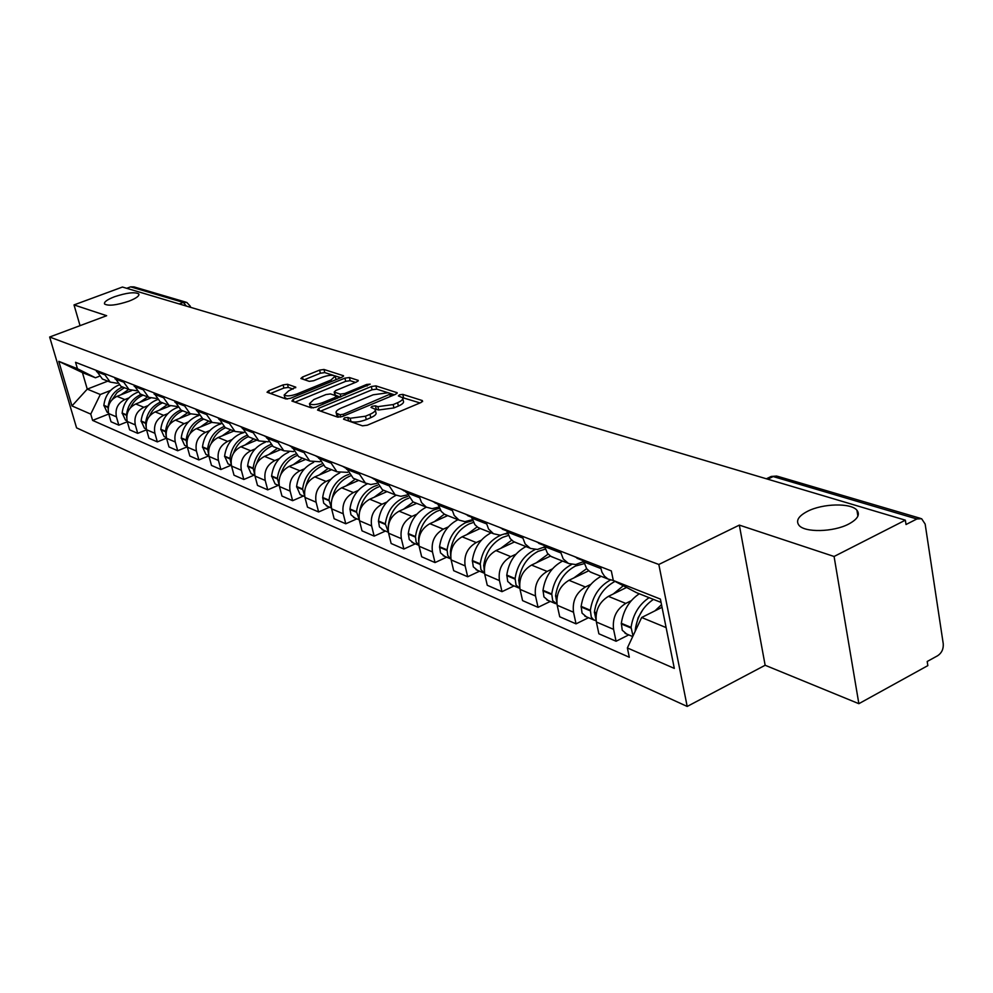<?xml version="1.0" encoding="UTF-8"?>
<svg xmlns="http://www.w3.org/2000/svg" width="993" height="993" viewBox="0 0 993 993"><rect width="100%" height="100%" fill="white"/><g stroke="black" fill="none" stroke-linecap="round" stroke-linejoin="round"><path stroke-width="1.49" d="M344.422 417.879L343.541 419.183L362.482 425.836L367.336 425.19L421.255 402.413L422.335 400.564L402.773 394.382L399.459 394.842L398.379 395.922L402.55 397.696C403.431 399.174 401.768 400.837 397.585 402.711L393.154 404.573L377.899 406.646L375.441 405.827L372.114 406.286L371.01 407.391L375.056 409.19C375.95 410.692 374.237 412.405 369.955 414.329L365.461 416.216L350.169 418.276L347.749 417.432L344.422 417.879M128.916 301.177C136.351 298.26 139.628 295.827 138.735 293.903C134.825 291.768 126.756 292.712 114.543 296.733C107.07 299.638 103.756 302.071 104.6 304.032C108.485 306.192 116.591 305.236 128.916 301.177M848.667 524.068C857.567 519.265 860.323 514.647 856.922 510.216C850.939 502.706 822.651 503.426 807.508 511.321C798.471 516.062 795.616 520.704 798.943 525.247C804.591 532.757 833.4 532.174 848.667 524.068M287.486 384.266L283.079 384.887L268.669 390.733L267.03 392.235L285.897 398.95L290.403 398.317L342.002 377.216L343.541 375.764L323.979 369.47L319.585 370.104L302.468 377.042L300.879 378.494L309.257 381.349L313.701 380.716L322.266 377.241C328.46 375.081 332.754 374.709 335.15 376.136L330.967 380.046L297.056 393.911C290.812 396.083 286.518 396.455 284.159 395.015L288.516 390.969L295.79 387.171L287.486 384.266L288.293 387.419L283.886 388.04L270.419 393.513M739.338 525.111L765.144 665.26L858.858 703.689L834.083 556.477L739.338 525.111L658.831 564.471L49.65 337.024L106.661 315.712L74.016 304.913L122.449 287.039L905.355 520.171L906.026 524.515L916.874 518.979L773.175 476.553L770.134 476.988M834.083 556.477L905.355 520.171M318.815 408.247L317.537 410.059L337.732 417.147L342.473 416.501L395.648 394.271L397.188 392.731L375.9 385.88L371.283 386.525L318.815 408.247L319.448 410.73M311.268 407.85L291.917 401.06L293.22 399.298L344.894 378.147L349.399 377.514L358.274 380.418L356.723 381.895L335.771 390.522L334.182 392.036L340.189 394.134L344.782 393.501L366.702 384.44L370.203 384.154L315.873 407.217L311.268 407.85M858.858 703.689L927.834 665.62L927.201 661.487L937.727 655.69C941.761 652.935 943.598 648.938 943.238 643.7L925.153 524.068L921.603 518.694L916.874 518.979M765.144 665.26L687.193 706.445L76.573 427.871L49.65 337.024M74.016 304.913L80.048 325.667M126.694 288.305L130.617 286.853L133.993 286.89L185.927 302.17M613.463 580.57L607.977 579.018L604.526 576.25L602.006 572.303L600.393 566.668M626.583 587.446L608.411 596.359C599.052 602.155 595.03 610.707 596.371 622.003L613.575 629.351C612.259 617.944 616.318 609.292 625.751 603.421L631.275 600.691M613.575 629.351L616.082 641.255L628.743 634.887M583.139 559.94L586.689 568.741L589.954 571.745L593.653 573.358M596.371 622.003L598.878 633.782L616.082 641.255M583.499 561.604L575.692 564.545L568.579 563.528L563.242 558.972L560.251 551.028M588.489 617.708L576.039 623.852L573.52 612.234C572.167 601.1 576.126 592.684 585.398 586.987L590.823 584.368M543.903 544.673L547.428 553.25L550.668 556.204L554.317 557.793M588.675 570.801L568.964 580.297C559.754 585.92 555.844 594.236 557.197 605.258L559.729 616.765L576.039 623.852M544.412 546.969L537.461 549.464L530.448 548.434L525.185 543.978L522.194 536.22M550.308 601.41L538.057 607.344L535.525 595.999C534.147 585.113 538.02 576.921 547.131 571.422L552.443 568.877M506.691 530.175L510.203 538.578L513.393 541.458L516.993 543.034M550.482 556.08L531.528 565.067C522.479 570.503 518.644 578.609 520.034 589.37L522.579 600.616L538.057 607.344M507.373 533.042L500.273 535.227L493.471 533.725L488.556 528.996L486.086 522.157M514.039 585.92L501.986 591.667L499.454 580.57C498.052 569.945 501.825 561.964 510.787 556.626L516 554.168M471.352 516.41L474.84 524.627L477.993 527.457L481.543 529.008M514.374 541.992L495.954 550.581C487.054 555.857 483.318 563.751 484.721 574.277L487.265 585.274L501.986 591.667M472.209 519.761L464.898 521.635L459.076 520.121L454.223 515.479L451.753 508.788M479.545 571.198L467.691 576.759L465.146 565.911C463.719 555.521 467.418 547.739 476.218 542.55L481.344 540.192M437.739 503.327L441.202 511.358L444.33 514.138L447.831 515.665M480.24 528.487L462.105 536.803C453.354 541.93 449.692 549.625 451.132 559.915L453.677 570.677L467.691 576.759M438.769 507.088L432.079 508.664L426.345 507.162L421.541 502.619L419.083 496.066M446.689 557.172L435.021 562.572L432.476 551.947C431.036 541.781 434.649 534.197 443.312 529.157L448.339 526.873M405.74 490.865L412.964 501.875L415.732 502.967M447.694 515.615L429.857 523.683C421.255 528.648 417.681 536.17 419.12 546.237L421.665 556.763L435.021 562.572M406.944 494.998L400.812 496.314L395.152 494.824L387.965 483.951M415.359 543.804L403.878 549.03L401.346 538.64C399.894 528.698 403.419 521.275 411.946 516.397L416.886 514.175M375.242 478.998L382.392 489.772L385.11 490.852M416.663 503.339L399.112 511.172C390.646 516 387.146 523.336 388.598 533.191L391.143 543.494L403.878 549.03M376.62 483.43L370.848 484.522L365.399 483.057L358.274 472.395M385.458 531.044L374.162 536.121L371.63 525.93C370.166 516.199 373.629 508.962 382.007 504.208L386.86 502.061M346.135 467.653L353.21 478.229L355.891 479.296M387.034 491.609L369.744 499.218C361.427 503.923 358.001 511.085 359.466 520.742L361.998 530.833L374.162 536.121M347.674 472.358L336.975 471.812L329.937 461.348M356.884 518.855L345.775 523.783L343.243 513.803C341.778 504.27 345.167 497.195 353.409 492.565L358.188 490.48M318.319 456.83L325.332 467.206L327.975 468.249M358.696 480.401L341.691 487.799C333.499 492.367 330.135 499.38 331.612 508.826L334.144 518.731L345.775 523.783M320.019 461.745L309.804 461.062L302.84 450.797M329.564 507.187L318.616 511.978L316.097 502.197C314.62 492.863 317.946 485.937 326.052 481.431L330.756 479.408M291.731 446.478L298.67 456.656L301.276 457.686M331.588 469.677L314.843 476.876C306.787 481.332 303.498 488.184 304.963 497.443L307.482 507.138L318.616 511.978M293.568 451.579L283.799 450.772L276.91 440.706M303.399 496.016L292.625 500.683L290.117 491.088C288.64 481.94 291.892 475.175 299.874 470.781L304.491 468.808M266.273 436.56L273.137 446.552L275.719 447.57M305.621 459.411L289.137 466.412C281.205 470.756 277.978 477.459 279.455 486.533L281.962 496.053L292.625 500.683M268.247 441.811L258.9 440.917L252.073 431.036M278.338 485.316L267.725 489.859L265.218 480.451C263.741 471.476 266.931 464.848 274.788 460.566L279.331 458.654M241.882 427.064L248.672 436.87L251.217 437.876M280.734 449.556L264.498 456.383C256.678 460.615 253.525 467.182 255.002 476.081L257.497 485.416L267.725 489.859M243.98 432.451L235.018 431.471L228.278 421.764M254.282 475.064L243.831 479.482L241.349 470.248C239.872 461.447 243 454.955 250.732 450.785L255.201 448.91M218.497 417.966L225.212 427.598L227.72 428.591M256.852 440.11L240.852 446.763C233.169 450.884 230.053 457.326 231.543 466.052L234.025 475.213L243.831 479.482M220.707 423.44L212.105 422.41L205.439 412.877M231.208 465.208L220.905 469.515L218.435 460.454C216.958 451.815 220.024 445.46 227.645 441.389L232.039 439.564M196.043 409.215L202.684 418.686L205.166 419.667M233.914 431.036L218.15 437.516C210.578 441.55 207.537 447.855 209.014 456.432L211.484 465.419L220.905 469.515M198.364 414.789L190.097 413.709L183.506 404.337M208.865 455.812L198.885 459.945L196.428 451.045C194.951 442.568 197.955 436.337 205.464 432.352L209.796 430.59M174.483 400.824L181.049 410.121L183.494 411.09M211.881 422.323L196.341 428.641C188.881 432.588 185.89 438.757 187.367 447.173L189.824 456.01L198.885 459.945M176.891 406.46L168.947 405.33L162.43 396.133M187.28 446.813L177.71 450.748L175.264 441.997C173.787 433.68 176.754 427.561 184.139 423.676L188.409 421.951M153.754 392.756L160.245 401.892L162.653 402.848M190.606 413.957L175.364 420.101C168.016 423.961 165.086 430.019 166.551 438.285L168.996 446.949L177.71 450.748M156.261 398.441L148.602 397.287L142.148 388.238M166.526 438.149L157.341 441.885L154.908 433.296C153.431 425.116 156.335 419.133 163.634 415.322L167.817 413.647M133.807 384.986L140.224 393.973L142.607 394.916M170.175 405.901L155.181 411.884C147.945 415.657 145.052 421.603 146.53 429.721L148.95 438.248L157.341 441.885M136.401 390.721L129.028 389.541L122.648 380.642M146.554 429.808L137.717 433.358L135.309 424.917C133.844 416.886 136.699 411.003 143.873 407.291L148.007 405.64M114.605 377.514L120.96 386.351L123.306 387.282M150.564 398.106L135.743 403.977C128.606 407.664 125.763 413.498 127.228 421.466L129.636 429.845L137.717 433.358M117.273 383.273L110.161 382.082L103.843 373.318M127.315 421.752L118.825 425.153L116.417 416.849C114.965 408.955 117.77 403.183 124.845 399.546L128.916 397.932M96.11 370.302L102.378 379.003L104.699 379.922M131.734 390.559L117 396.344C109.962 399.956 107.182 405.678 108.634 413.522L111.03 421.764L118.825 425.153M661.065 602.416L636.563 592.684L613.314 580.483L611.316 570.913L75.555 362.308L77.442 368.713L95.452 377.774L82.431 372.611L87.26 389.119L100.305 394.494L110.508 390.51M662.046 607.306L641.652 617.497L666.117 627.588M613.314 580.483L660.395 599.089L674.309 668.401L627.377 647.945L641.652 617.497M100.305 394.494L90.748 414.106L92.597 420.399L629.314 657.254L627.377 647.945M90.748 414.106L71.968 405.926L58.773 361.34L77.442 368.713M658.831 564.471L687.193 706.445M107.79 381.138L87.26 389.119L71.968 405.926M99.077 376.372L95.452 377.774M108.771 413.994L92.597 420.399M82.431 372.611L58.773 361.34M347.773 420.672L351.001 421.628C355.022 422.584 360.124 421.901 366.293 419.58L365.461 416.216M375.317 410.233L375.875 412.529C376.757 414.044 375.056 415.769 370.774 417.681L366.293 419.58M402.798 398.752L403.344 401.023C404.225 402.5 402.575 404.176 398.392 406.05L393.96 407.924L378.705 409.985L374.982 409.091M420.002 402.935L402.475 397.622M387.394 392.545L376.682 389.132L372.077 389.777L320.59 411.127M394.42 394.792L390.957 393.687M340.003 414.726L343.317 414.28L391.006 393.737L388.126 392.731L373.157 394.804L341.455 407.986C337.161 409.886 335.423 411.586 336.267 413.1L340.003 414.726L340.599 417.085M336.85 415.422L338.315 417.172L337.483 413.858M294.983 402.128L345.688 381.324L344.894 378.147M355.519 382.392L350.181 380.704L345.688 381.324M334.926 394.978L340.276 397.138M313.813 399.558L309.468 403.717C311.914 405.218 316.333 404.859 322.713 402.612L334.902 397.572L336.13 395.81L330.508 393.936L325.94 394.569L313.813 399.558M310.101 406.199L313.354 407.9M293.171 389.082L288.293 387.419M284.805 397.51L287.325 399.049M336.106 379.636L335.324 376.844M333.549 375.404L324.773 372.598L320.379 373.231L304.354 379.736M340.798 377.712L334.666 375.751M635.594 627.551L638.127 617.77L643.03 609.392M649.112 597.662C639.07 604.452 633.05 614.357 631.064 627.39L633 635.942M639.293 593.764C629.289 600.504 623.306 610.347 621.333 623.294L622.239 630.22L626.583 633.956M635.197 631.275L635.359 629.202C637.369 616.132 643.39 606.202 653.456 599.387M661.512 604.675L654.983 610.832M595.688 605.631L599.338 596.731M596.036 619.905L594.422 611.961C596.656 597.898 603.384 587.782 614.617 581.6L615.039 581.389M610.36 580.036C599.226 586.218 592.548 596.296 590.351 610.248L591.269 617.038L593.504 619.719L596.16 620.861M601.125 576.312C589.991 582.432 583.325 592.449 581.141 606.363L582.059 613.128L586.354 616.79M623.331 585.733L613.289 593.975M574.227 556.477L581.774 560.139M583.611 562.15L582.494 562.088M571.596 564.471L571.471 564.533C560.449 570.491 553.871 580.309 551.748 593.988L552.679 600.616L557.011 604.253M556.825 602.751L555.621 595.614C557.756 581.898 564.347 572.055 575.381 566.072L584.045 563.676M586.64 568.666L573.768 577.988M562.572 561.057C551.624 566.991 545.107 576.734 543.01 590.301L543.941 596.905L548.198 600.504M535.984 541.582L543.432 545.194M544.561 547.515L543.171 547.553M535.103 549.563L534.42 549.874C523.584 555.646 517.142 565.203 515.094 578.547L516.05 585.026L519.86 588.452M519.612 586.379L518.768 580.086C520.816 566.718 527.271 557.135 538.132 551.338L545.132 549.203M548.148 554.082L536.257 562.82M525.955 546.572C515.193 552.319 508.801 561.802 506.79 575.046L507.733 581.488L511.941 585.026M499.678 527.444L506.864 530.957L502.359 529.182M507.584 533.725L505.288 533.998M501.031 535.165L499.181 535.935C488.531 541.533 482.213 550.842 480.252 563.863L480.91 569.572L484.547 573.383M484.261 570.702L483.752 565.34C485.714 552.282 492.044 542.948 502.719 537.337L508.292 535.488M511.705 540.167L500.621 548.409M491.138 532.794C480.55 538.367 474.282 547.615 472.345 560.536L473.313 566.842L477.472 570.317M465.171 514.014L471.538 517.266M472.544 520.667L465.643 522.666C455.154 528.09 448.973 537.163 447.086 549.886L447.756 555.472L450.934 559.022M450.636 555.633L450.412 551.289C452.311 538.541 458.505 529.443 469.006 523.994L473.388 522.467M477.161 526.873L466.698 534.693M457.972 519.674C447.558 525.086 441.413 534.097 439.551 546.721L440.52 552.89L444.641 556.303M432.315 501.217L437.95 504.208M439.266 508.267L433.68 510.017C423.353 515.293 417.296 524.143 415.484 536.58L416.104 541.93L418.922 545.294M418.649 541.011L418.649 537.908C420.473 525.446 426.556 516.571 436.883 511.283L440.259 510.054M444.355 514.163L434.388 521.635M412.964 501.875L426.345 507.162C416.104 512.413 410.084 521.213 408.297 533.551L409.277 539.584L413.336 542.948M401.011 489.028L405.951 491.746M407.651 496.463L403.17 497.952C393.017 503.066 387.071 511.705 385.321 523.87L388.387 532.174M388.251 526.538L388.35 525.148C390.1 512.959 396.07 504.295 406.236 499.169L408.768 498.201M396.07 495.284C386.041 500.398 380.182 508.962 378.47 520.977L379.438 526.898L383.459 530.188M413.225 501.974L403.58 509.173M371.146 477.397L375.453 479.842M377.563 485.192L374.026 486.421C364.046 491.398 358.2 499.839 356.512 511.73L359.218 519.612M359.54 511.829C361.539 500.41 367.348 492.329 376.955 487.588L378.792 486.868M367.249 483.864C357.381 488.841 351.621 497.22 349.958 508.975L350.951 514.771L354.911 518.011M383.633 490.269L374.15 497.282M342.622 466.288L346.334 468.473M348.903 474.406L346.172 475.399C336.329 480.252 330.607 488.494 328.981 500.137L331.339 507.584M332.134 498.523C334.467 488.109 340.078 480.773 348.965 476.503L350.244 475.995M339.792 472.904C330.011 477.72 324.314 485.925 322.7 497.493L323.693 503.166L327.616 506.356M355.357 479.085L346.036 485.912M315.352 455.675L318.517 457.587M313.639 462.353L313.416 462.453C303.771 467.132 298.173 475.151 296.609 486.496L300.134 494.626L301.475 495.197M321.558 464.079L319.498 464.848C309.816 469.565 304.193 477.633 302.617 489.028L304.677 496.041M305.918 486.16C308.451 476.566 313.875 469.813 322.179 465.916L322.998 465.58M328.286 468.373L319.125 475.039M289.248 445.509L291.905 447.16M288.752 452.187L288.119 452.436C278.623 457.003 273.125 464.848 271.61 475.97L275.111 483.951L276.426 484.51M295.455 454.173L293.94 454.744C284.42 459.337 278.884 467.219 277.37 478.39L279.12 484.969M280.783 474.542C283.439 465.618 288.69 459.362 296.522 455.762L296.994 455.564M302.368 458.121L293.357 464.612M264.25 435.778L266.434 437.156M265.205 442.332L263.853 442.841C254.506 447.297 249.094 454.968 247.642 465.866L251.105 473.698L252.408 474.257M270.493 444.641L269.451 445.05C260.054 449.531 254.63 457.252 253.153 468.2L254.63 474.306M256.69 463.557C259.409 455.228 264.486 449.382 271.908 446.031L272.119 445.944M277.519 448.29L268.656 454.633M240.281 426.444L242.019 427.573M244.03 432.526L240.567 433.631C231.357 437.975 226.032 445.485 224.617 456.172L228.055 463.868L229.346 464.414M246.612 435.48L245.929 435.753C236.682 440.122 231.344 447.669 229.929 458.406L231.146 464.054M248.3 436.684L248.312 436.684C241.237 439.825 236.322 445.311 233.554 453.143M253.687 438.856L244.961 445.05M217.281 417.494L218.609 418.363M220.98 423.85L218.187 424.781C209.113 429.013 203.888 436.386 202.51 446.862L205.923 454.409L207.189 454.955M223.735 426.655L223.338 426.816C214.24 431.086 208.989 438.484 207.611 449.01L208.58 454.161M211.31 443.213C214.091 435.865 218.845 430.701 225.572 427.735M230.798 429.808L222.196 435.853M195.199 408.893L196.13 409.526M198.885 415.508L196.676 416.266C187.727 420.411 182.588 427.623 181.26 437.901L184.636 445.336L185.89 445.869M201.802 418.152L201.629 418.227C192.654 422.397 187.503 429.646 186.163 439.973L186.907 444.628M189.936 433.755C192.716 426.791 197.322 421.913 203.776 419.108M208.791 421.094L200.338 427.015M177.697 407.465L175.972 408.073C167.159 412.12 162.107 419.195 160.816 429.286L164.155 436.585L165.397 437.119M180.751 409.96L180.738 409.96C171.901 414.031 166.824 421.144 165.533 431.272L166.054 435.393M169.356 424.706C172.124 418.103 176.617 413.473 182.799 410.817M187.64 412.728L179.311 418.512M157.341 399.72L156.038 400.191C147.349 404.151 142.371 411.09 141.118 420.995L144.432 428.169L145.661 428.691M160.581 402.028C151.892 406.013 146.927 412.976 145.661 422.906L146.008 426.444M149.546 416.042C152.301 409.761 156.658 405.355 162.616 402.835M167.271 404.672L159.066 410.332M137.791 392.235L136.835 392.595C128.258 396.468 123.368 403.27 122.151 413.001L125.441 420.064L126.645 420.573M141.217 394.358C132.64 398.267 127.749 405.094 126.533 414.851L126.694 417.743M130.443 407.751C133.174 401.755 137.419 397.548 143.166 395.14M147.659 396.915L139.566 402.463M118.974 385.023L118.316 385.259C109.863 389.057 105.047 395.735 103.868 405.305L107.107 412.244L108.299 412.753M122.536 386.972C114.083 390.795 109.267 397.498 108.088 407.08L108.113 409.24M112.023 399.769L117.149 392.458L124.423 387.717M128.742 389.43L120.786 394.866M127.228 421.466L135.309 424.917M146.53 429.721L154.908 433.296M166.551 438.285L175.264 441.997M187.367 447.173L196.428 451.045M209.014 456.432L218.435 460.454M231.543 466.052L241.349 470.248M255.002 476.081L265.218 480.451M279.455 486.533L290.117 491.088M304.963 497.443L316.097 502.197M331.612 508.826L343.243 513.803M359.466 520.742L371.63 525.93M388.598 533.191L401.346 538.64M419.12 546.237L432.476 551.947M451.132 559.915L465.146 565.911M484.721 574.277L499.454 580.57M520.034 589.37L535.525 595.999M557.197 605.258L573.52 612.234M108.634 413.522L116.417 416.849M117 396.344L124.845 399.546M135.743 403.977L143.873 407.291M114.977 378.792L123.008 381.92M155.181 411.884L163.634 415.322M134.179 386.289L142.52 389.541M175.364 420.101L184.139 423.676M154.126 394.072L162.802 397.461M196.341 428.641L205.464 432.352M174.855 402.177L183.879 405.69M218.15 437.516L227.645 441.389M196.428 410.593L205.812 414.255M240.852 446.763L250.732 450.785M218.882 419.356L228.651 423.179M264.498 456.383L274.788 460.566M242.267 428.492L252.458 432.476M289.137 466.412L299.874 470.781M266.658 438.025L277.295 442.17M314.843 476.876L326.052 481.431M292.116 447.955L303.225 452.299M341.691 487.799L353.409 492.565M318.703 458.344L330.321 462.875M369.744 499.218L382.007 504.208M346.52 469.205L358.672 473.946M399.112 511.172L411.946 516.397M375.627 480.575L388.35 485.54M429.857 523.683L443.312 529.157M406.125 492.478L419.48 497.692M462.105 536.803L476.218 542.55M438.124 504.978L452.15 510.452M495.954 550.581L510.787 556.626M471.737 518.098L486.471 523.857M531.528 565.067L547.131 571.422M507.075 531.9L522.591 537.958M568.964 580.297L585.398 586.987M544.288 546.435L560.635 552.816M608.411 596.359L625.751 603.421M583.524 561.753L600.777 568.492M96.47 371.556L104.215 374.584M767.701 479.185L773.175 476.553L777.73 476.342L920.399 518.334M179.261 303.957L183.345 302.418L130.617 286.853M186.361 306.067L183.345 302.418L186.833 302.443L190.259 306.179L189.886 307.122M351.001 421.628L350.169 418.276M370.774 417.681L369.955 414.329M376.248 409.166L375.441 405.827M378.705 409.985L377.899 406.646M393.96 407.924L393.154 404.573M398.392 406.05L397.585 402.711M403.555 397.696L402.773 394.382M422.584 401.606L422.335 400.564M348.58 420.771L347.749 417.432M372.077 389.777L371.283 386.525M376.682 389.132L375.9 385.88M397.001 393.464L396.766 392.483M343.739 415.98L343.317 414.28M390.336 396.492L389.926 394.817M293.841 401.731L293.22 399.298M350.181 380.704L349.399 377.514M358.101 381.089L357.877 380.195M335.361 395.499L334.554 392.26M340.872 396.89L340.189 394.134M345.192 395.102L344.782 393.501M367.1 386.041L366.702 384.44M323.122 404.225L322.713 402.612M335.311 399.186L334.902 397.572M295.653 387.779L295.455 386.96M297.441 395.437L297.056 393.911M331.352 381.573L330.967 380.046M303.039 379.301L302.468 377.042M320.379 373.231L319.585 370.104M324.773 372.598L323.979 369.47M343.392 376.397L343.168 375.54M269.302 393.116L268.669 390.733M283.886 388.04L283.079 384.887M621.27 623.914L630.989 628.01M635.359 629.202L636.029 629.488M621.333 623.294L631.064 627.39M581.066 606.959L590.276 610.844M594.36 612.569L596.309 613.389M594.422 611.961L596.421 612.805M581.141 606.363L590.351 610.248M542.935 590.885L551.686 594.571M555.546 596.197L557.11 596.855M555.621 595.614L557.222 596.284M543.01 590.301L551.748 593.988M506.728 575.617L515.032 579.118M518.706 580.669L519.91 581.166M518.768 580.086L520.022 580.62M506.79 575.046L515.094 578.547M472.296 561.095L480.19 564.421M483.69 565.898L484.572 566.271M483.752 565.34L484.671 565.725M472.345 560.536L480.252 563.863M439.502 547.267L447.036 550.432M450.412 551.289L451.045 551.562M439.551 546.721L447.086 549.886M408.247 534.085L415.422 537.114M408.297 533.551L415.484 536.58M378.407 521.499L385.272 524.391M378.47 520.977L385.321 523.87M349.908 509.483L356.462 512.251M349.958 508.975L356.512 511.73M322.663 497.989L328.931 500.633M322.7 497.493L328.981 500.137M296.572 486.992L302.567 489.524M296.609 486.496L302.617 489.028M271.573 476.441L277.32 478.874M271.61 475.97L277.37 478.39M247.592 466.338L253.116 468.659M247.642 465.866L253.153 468.2M224.579 456.631L229.879 458.865M224.617 456.172L229.929 458.406M202.473 447.309L207.574 449.457M202.51 446.862L207.611 449.01M181.222 438.347L186.125 440.408M181.26 437.901L186.163 439.973M160.779 429.721L165.496 431.719M160.816 429.286L165.533 431.272M141.093 421.417L145.636 423.341M141.118 420.995L145.661 422.906M122.114 413.423L126.496 415.273M122.151 413.001L126.533 414.851M103.831 405.715L108.051 407.49M103.868 405.305L108.088 407.08M138.97 294.722L138.735 293.903M857.89 516.149L856.922 510.216M728.961 467.641L722.929 465.854M686.871 455.117L680.999 453.367M646.902 443.213L641.18 441.513M608.908 431.893L603.322 430.23M572.725 421.119L567.288 419.505M538.256 410.854L532.931 409.277M505.35 401.06L500.149 399.509M473.922 391.701L468.833 390.187M443.871 382.752L438.894 381.275M415.111 374.187L410.233 372.735M387.555 365.983L382.777 364.555M361.129 358.113L356.45 356.723M335.771 350.566L331.178 349.188M311.417 343.305L306.911 341.964M287.995 336.342L283.576 335.013M265.479 329.626L261.122 328.335M243.794 323.172L239.512 321.893M222.891 316.953L218.696 315.7M202.758 310.958L198.625 309.717M102.378 379.003L110.161 382.082M590.698 572.191L607.977 579.018M551.4 556.639L567.773 563.118M514.126 541.893L529.654 548.037M478.713 527.879L493.471 533.725M445.038 514.56L459.076 520.121M382.392 489.772L395.152 494.824M353.21 478.229L365.399 483.057M325.332 467.206L336.975 471.812M298.67 456.656L309.804 461.062M273.137 446.552L283.799 450.772M248.672 436.87L258.9 440.917M225.212 427.598L235.018 431.471M202.684 418.686L212.105 422.41M181.049 410.121L190.097 413.709M160.245 401.892L168.947 405.33M140.224 393.973L148.602 397.287M120.96 386.351L129.028 389.541M766.373 478.787L771.226 476.454L776.799 476.044M190.346 306.477L190.569 307.321M391.552 395.984L391.068 393.96M337.099 416.415L336.267 413.1M334.989 395.264L334.182 392.036M310.288 406.956L309.468 403.717M337.099 398.441L336.577 396.331M284.991 398.205L284.159 395.015M625.069 633.311L632.702 636.575M584.852 616.156L594.075 620.079M576.97 558.265L583.313 560.735M546.721 599.871L555.459 603.607M538.702 543.345L544.077 545.442M510.489 584.405L518.793 587.955M476.032 569.697L483.939 573.073M467.815 515.715L471.514 517.154M443.213 555.695L450.748 558.91M434.934 502.892L437.913 504.047M411.934 542.339L418.934 545.331M403.592 490.666L405.914 491.572M382.069 529.604L388.412 532.298M373.691 479.011L375.404 479.681M353.545 517.427L359.267 519.86M345.142 467.877L346.296 468.336M326.263 505.772L331.414 507.982M317.834 457.239L318.492 457.488M300.134 494.626L304.777 496.612M275.111 483.951L279.256 485.714M251.105 473.698L254.804 475.275M228.055 463.868L231.344 465.27M205.923 454.409L208.828 455.65M184.636 445.336L187.18 446.416M164.155 436.585L166.365 437.528M144.432 428.169L146.343 428.988M125.441 420.064L127.042 420.747M107.107 412.244L108.46 412.815"/></g></svg>

